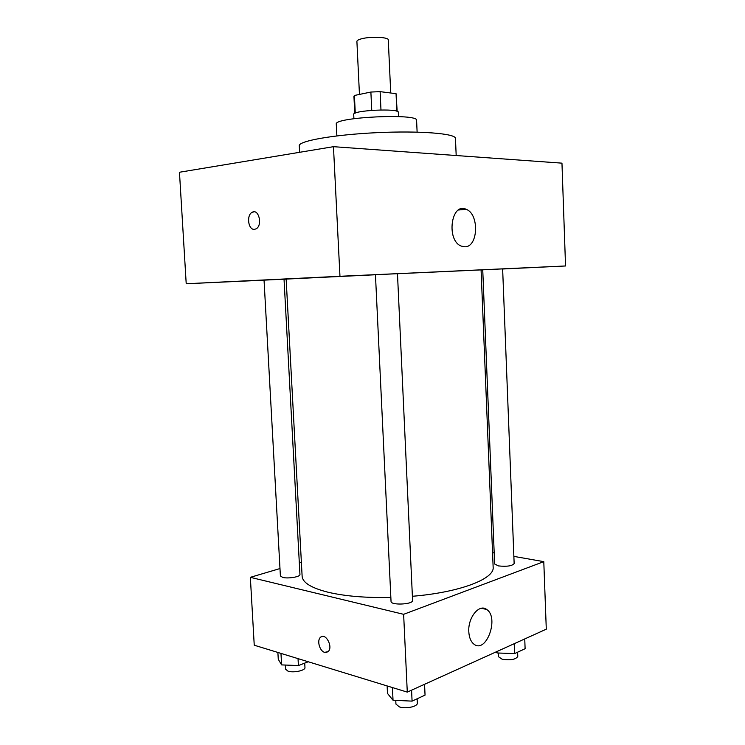 <?xml version="1.0" encoding="UTF-8"?>
<svg xmlns="http://www.w3.org/2000/svg" width="745" height="745" viewBox="0 0 745 745"><rect width="100%" height="100%" fill="white"/><g stroke="black" fill="none" stroke-linecap="round" stroke-linejoin="round"><path stroke-width="1.12" d="M390.725 92.995L388.285 39.932C388.825 37.092 370.6 36.282 361.53 38.796C358.466 39.606 356.92 40.481 356.902 41.413L359.453 94.429M380.974 109.934L380.118 91.644L396.051 93.674L397.178 111.35M355.263 113.119L354.406 95.481L353.931 96.263L354.76 113.352M354.406 95.481L370.88 92.045L380.118 91.644M371.755 110.335L370.88 92.045M353.912 118.678L353.707 114.423C352.227 110.279 399.413 108.053 398.324 112.318L398.519 116.583M396.852 111.228L396.051 93.674M336.87 135.907L336.284 124.173C333.341 117.142 418.858 113.11 416.595 120.383L417.116 132.116M299.62 152.297L299.276 145.797C298.279 141.019 333.676 134.677 376.923 132.666C420.18 130.599 456.005 133.578 455.465 138.43L456.182 155.528M264.047 280.176L186.213 283.752L179.461 172.253L333.462 146.681L561.963 163.155L565.539 265.974L502.633 269.001M538.458 267.241L515.223 268.349L538.458 267.241M349.74 275.874L323.563 277.121L349.74 275.874M235.457 281.424L212.772 282.495L235.457 281.424M186.213 283.752L339.962 276.283L333.462 146.681M339.962 276.283L565.539 265.974M464.694 246.791L461.211 246.074C445.976 240.402 451.135 202.053 466.081 209.27C479.538 213.852 478.309 247.415 464.694 246.791M286.154 279.151L284.031 279.254M254.539 229.339C248.281 230.391 246.157 215.054 252.183 212.297C258.804 208.265 262.845 225.567 256.038 228.864L254.539 229.339M254.203 229.348C248.104 229.805 246.353 214.96 252.183 212.297L254.026 211.831M482.741 269.96L481.093 270.044M500.565 268.982L482.741 269.83L494.633 563.984L498.424 565.911C506.879 566.768 512.132 565.986 514.152 563.574L502.633 268.889L500.565 268.982M280.595 279.347L264.047 280.139L280.39 575.941L282.802 577.45C288.268 578.893 300.514 576.77 299.946 574.507L284.031 279.198L280.595 279.347M394.505 273.834L375.452 274.737L391.041 601.439C390.669 605.536 413.335 604.484 412.581 600.442L397.476 273.704L394.505 273.834M375.452 274.756L286.145 279.086L302.125 576.211C302.572 582.655 311.336 588.019 328.396 592.312C345.289 596.233 366.112 597.956 390.846 597.462M412.385 596.279C459.972 592.396 494.764 578.79 493.143 567.206L481.084 269.895L397.476 273.722M301.371 562.224L299.322 562.829M279.98 568.556L250.348 577.328L403.632 614.318L543.785 561.646L513.873 556.394M494.186 552.939L492.547 552.65M543.785 561.646L546.29 629.18L407.282 692.114L254.241 645.207L250.348 577.328M407.282 692.114L403.632 614.318M468.801 631.732C467.823 617.493 479.286 603.487 486.634 609.447C499.476 617.363 486.336 654.045 473.96 644.174C470.868 641.734 469.145 637.59 468.801 631.732M327.008 652.313L324.69 652.369C319.642 651.214 316.644 640.29 320.527 637.273C325.546 632.207 333.509 647.191 328.098 651.624L324.68 652.369C319.652 651.214 316.653 640.29 320.527 637.264L321.635 636.593M387.121 685.931L387.484 693.427L393.034 700.244L412.078 701.129L425.05 695.113L424.557 684.292M393.034 700.244L392.429 687.561M412.078 701.129L411.575 690.168M417.126 698.782L417.321 703.084C417.926 706.549 405.727 709.175 399.357 706.903L395.94 704.072L395.763 700.375M495.881 651.996L497.064 652.974L514.599 653.589L525.113 648.718L524.741 638.931M497.064 652.974L496.999 651.493M514.599 653.589L514.208 643.699M517.617 652.192L517.784 656.41C515.801 659.539 510.595 660.48 502.167 659.241L498.386 656.662L498.237 653.02M277.885 652.452L278.267 659.26L281.61 664.903L298.41 665.564L308.253 661.765M281.61 664.903L280.967 653.402M298.41 665.564L298.037 658.627M304.724 663.125L304.966 667.539C305.571 670.509 293.418 673.098 287.97 671.133L285.54 669.131L285.316 665.043M466.081 209.27L458.529 210.016M481.335 608.274L486.634 609.447"/></g></svg>
